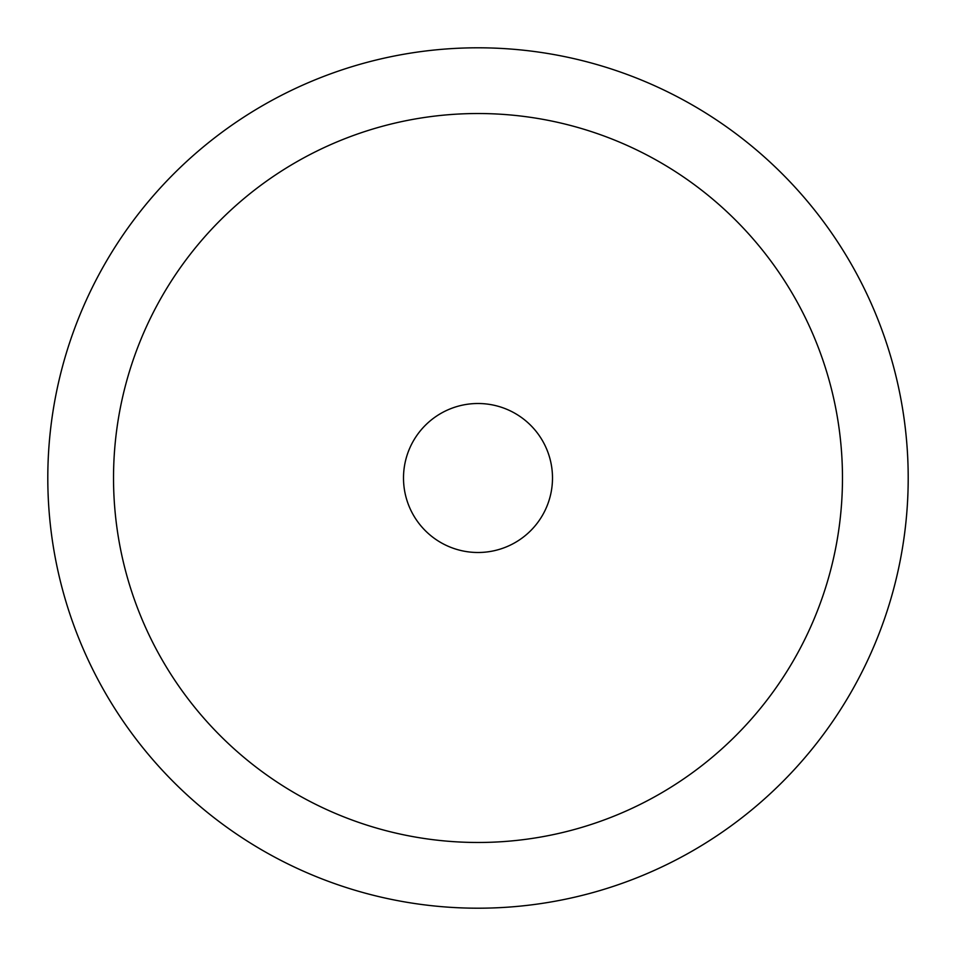 <?xml version="1.0" encoding="UTF-8"?>
<svg xmlns="http://www.w3.org/2000/svg" width="956" height="956" viewBox="0 0 956 956"><rect width="100%" height="100%" fill="white"/><g stroke="black" fill="none" stroke-linecap="round" stroke-linejoin="round"><path stroke-width="1.43" d="M478 47.8A430.2 430.2 0 0 1 908.2 478A430.2 430.2 0 0 1 478 908.2A430.2 430.2 0 0 1 47.8 478A430.2 430.2 0 0 1 478 47.8M478 113.525A364.475 364.475 0 0 1 842.475 478A364.475 364.475 0 0 1 478 842.475A364.475 364.475 0 0 1 113.525 478A364.475 364.475 0 0 1 478 113.525M478 552.496A74.496 74.496 0 0 1 403.504 478A74.496 74.496 0 0 1 478 403.504A74.496 74.496 0 0 1 552.496 478A74.496 74.496 0 0 1 478 552.496"/></g></svg>

